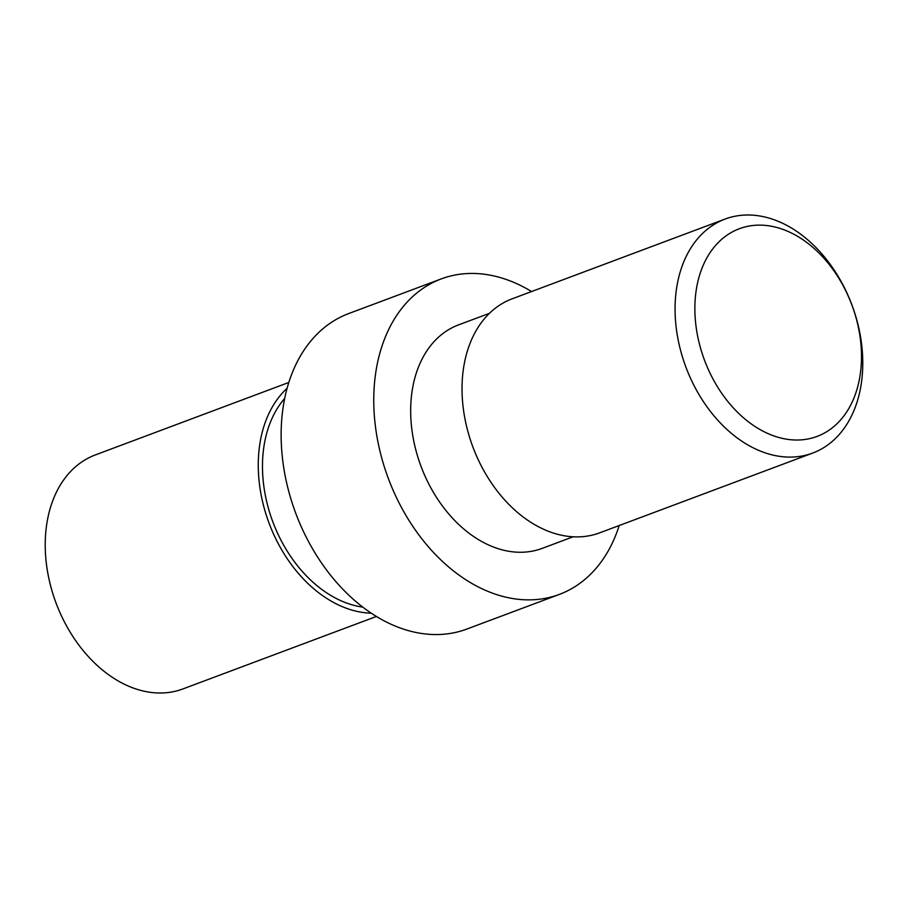 <?xml version="1.0" encoding="UTF-8"?>
<svg xmlns="http://www.w3.org/2000/svg" width="908" height="908" viewBox="0 0 908 908"><rect width="100%" height="100%" fill="white"/><g stroke="black" fill="none" stroke-linecap="round" stroke-linejoin="round"><path stroke-width="1.36" d="M783.752 438.678A110.889 78.69 69.5 0 0 861.317 349.614A110.889 78.69 69.5 0 0 772.629 226.489A110.889 78.69 69.5 0 0 695.051 315.553A110.889 78.69 69.5 0 0 783.752 438.678M762.663 216.524A124.929 88.643 -110.5 0 1 859.229 329.967A124.929 88.643 -110.5 0 1 812.739 453.047A124.929 88.643 -110.5 0 1 775.194 455.578A124.929 88.643 -110.5 0 1 678.616 342.134A124.929 88.643 -110.5 0 1 725.106 219.055A124.929 88.643 -110.5 0 1 762.663 216.524M288.789 382.472L95.261 454.953A124.929 88.643 69.5 0 0 48.771 578.033A124.929 88.643 69.5 0 0 145.337 691.476A124.929 88.643 69.5 0 0 182.894 688.945L376.423 616.453M371.304 613.184A124.929 88.643 -110.5 0 1 358.376 611.686A124.929 88.643 -110.5 0 1 266.26 515.052A124.929 88.643 -110.5 0 1 287.076 388.306M362.814 607.123A119.311 84.66 -110.5 0 1 358.093 606.306A119.311 84.66 -110.5 0 1 271.753 518.888A119.311 84.66 -110.5 0 1 284.658 398.453M619.211 525.528A168.445 119.527 -110.5 0 1 559.396 594.4A168.445 119.527 -110.5 0 1 508.764 597.805A168.445 119.527 -110.5 0 1 378.545 444.863A168.445 119.527 -110.5 0 1 441.231 278.915A168.445 119.527 -110.5 0 1 491.864 275.499A168.445 119.527 -110.5 0 1 531.577 291.547M559.396 594.4L466.769 629.085A168.445 119.527 -110.5 0 1 416.136 632.501A168.445 119.527 -110.5 0 1 285.918 479.549A168.445 119.527 -110.5 0 1 348.604 313.601L441.231 278.915M573.13 536.787L542.155 548.387A119.311 84.66 -110.5 0 1 506.289 550.804A119.311 84.66 -110.5 0 1 414.059 442.468A119.311 84.66 -110.5 0 1 458.461 324.916L489.435 313.328M812.739 453.047L599.7 532.837A124.929 88.643 -110.5 0 1 562.154 535.368A124.929 88.643 -110.5 0 1 465.577 421.925A124.929 88.643 -110.5 0 1 512.067 298.846L725.106 219.055"/></g></svg>

